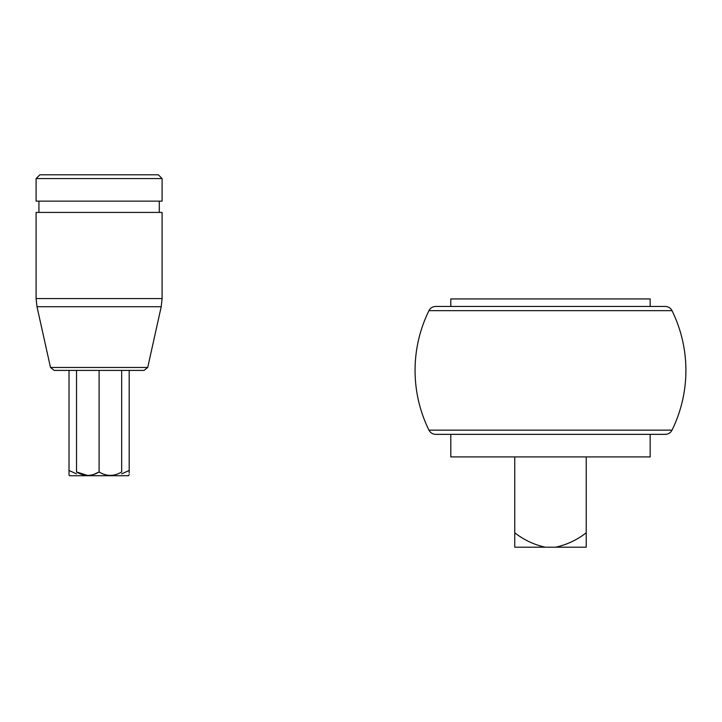 <?xml version="1.0" encoding="UTF-8"?>
<svg xmlns="http://www.w3.org/2000/svg" width="722" height="722" viewBox="0 0 722 722"><rect width="100%" height="100%" fill="white"/><g stroke="black" fill="none" stroke-linecap="round" stroke-linejoin="round"><path stroke-width="1.08" d="M435.718 306.462L665.26 306.462A7.527 7.527 0 0 1 672.011 310.659L428.958 310.659A7.527 7.527 0 0 1 435.718 306.462M650.17 306.462L650.17 298.935L450.808 298.935L450.808 306.462M428.958 430.15L672.011 430.15A7.527 7.527 0 0 1 665.26 434.346L435.718 434.346A7.527 7.527 0 0 1 428.958 430.15A135.411 135.411 0 0 1 428.958 310.659M650.17 434.346L450.808 434.346L450.808 456.918L650.17 456.918L650.17 434.346M514.75 532.773C523.874 539.921 534.054 544.731 545.291 547.195L514.75 547.195L514.75 456.918M586.219 456.918L586.219 532.773C577.158 539.894 566.987 544.704 555.687 547.195L545.291 547.195M586.219 532.773L586.219 547.195L555.687 547.195M87.606 475.455L76.532 471.962C76.532 476.511 76.532 476.511 76.532 471.962C83.996 476.52 91.514 476.52 99.104 471.962L99.104 370.404L54.159 370.404L50.495 367.462L147.721 367.462L161.214 306.724L36.993 306.724L36.1 298.565L162.107 298.565L162.107 212.421L36.1 212.421L36.1 298.565L36.993 306.724L50.495 367.462L54.159 370.404M39.863 174.805L158.353 174.805L162.107 178.569L36.1 178.569L39.863 174.805L36.1 178.569L36.1 201.14L162.107 201.14L162.107 178.569L158.353 174.805M69.014 475.112L69.628 475.726L128.588 475.726L129.193 474.48M121.675 370.404L121.675 471.962C121.675 476.511 121.675 476.511 121.675 471.962C114.085 476.52 106.558 476.52 99.104 471.962L93.544 474.507M76.532 471.962L76.532 370.404M110.177 475.455L108.905 475.392M144.048 370.404L147.721 367.462L144.048 370.404L99.104 370.404M69.014 473.479L69.014 470.464C69.014 476.529 69.014 476.529 69.014 470.464L76.532 473.885M69.014 474.192L69.014 474.715M129.193 473.063L129.193 470.464C129.193 476.529 129.193 476.529 129.193 470.464L129.193 370.404M121.675 473.885L129.193 470.464M69.014 470.464L69.014 370.404M672.011 430.15A135.411 135.411 0 0 0 672.011 310.659M38.925 201.14L38.925 212.421M159.291 201.14L159.291 212.421M161.214 306.724L162.107 298.565L161.214 306.724"/></g></svg>
